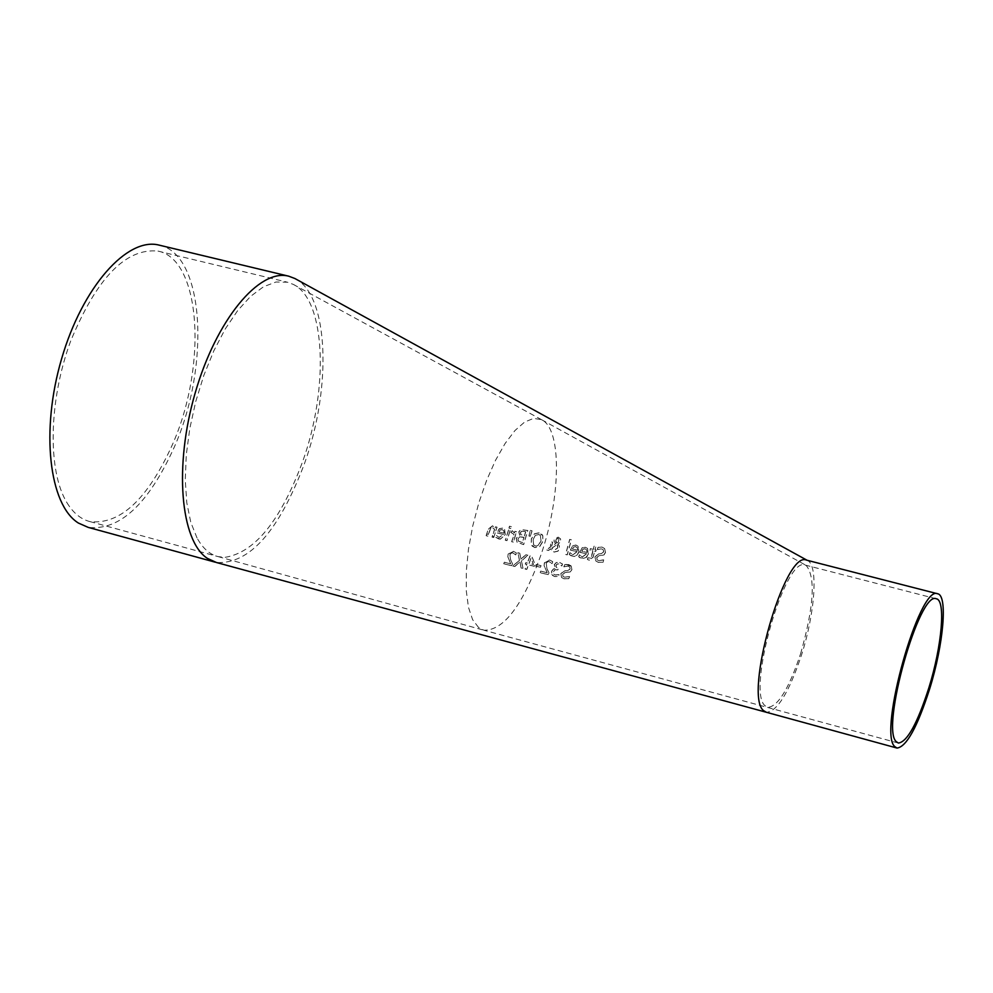 <?xml version="1.0" encoding="UTF-8"?>
<svg xmlns="http://www.w3.org/2000/svg" width="993" height="993" viewBox="0 0 993 993"><rect width="100%" height="100%" fill="white"/><g stroke="black" fill="none" stroke-linecap="round" stroke-linejoin="round"><path stroke-width="0.74" stroke-dasharray="4.96 3.72" d="M513.009 552.989L515.752 554.913L516.447 553.002L513.443 551.4L508.242 554.156L507.907 556.961L510.799 563.875L504.444 562.311L503.823 563.825L511.817 565.774L512.574 563.925L510.7 560.015L509.968 554.665L511.221 553.151L512.897 552.89L515.652 554.814L516.348 552.902L513.344 551.301L508.143 554.057L507.795 556.874L510.7 563.776L504.345 562.224L503.712 563.726L511.705 565.687L512.462 563.838L510.601 559.915L509.868 554.578L511.122 553.051L512.897 552.89M579.9 552.307L586.677 553.871L582.357 556.986L579.366 554.901L578.795 556.874L580.111 557.818L585.274 558.339L588.377 554.131L587.546 548.496L585.398 547.267L582.258 547.838L579.8 552.207L586.578 553.771L582.258 556.887L579.267 554.814L578.696 556.775L582.742 558.612L586.602 557.234L588.29 554.032L587.459 548.397L585.299 547.168L582.159 547.739L579.8 552.207M570.677 555.608L574.227 556.514L577.492 554.864L578.944 551.947L578.125 546.324L575.99 545.12L572.849 545.678L570.491 550.122L577.243 551.686L572.911 554.789L569.932 552.716L569.361 554.665L573.52 556.415L576.945 555.236L578.845 551.847L578.025 546.224L575.89 545.02L572.75 545.579L570.392 550.035L577.144 551.599L572.824 554.69L569.845 552.617L569.262 554.566L570.578 555.521M605.519 552.468L604.613 548.608L602.143 547.205L598.034 547.304L597.463 549.663L601.621 548.906L603.285 549.812L603.756 551.847L601.473 553.759L598.593 553.908L595.03 556.986L595.887 561.045L598.419 562.423L603.049 562.311L603.707 559.891L599.015 560.797L597.178 559.853L596.756 557.706L598.965 555.857L604.005 554.938L605.519 552.468L604.514 548.508L602.043 547.106L597.947 547.205L597.364 549.563L601.522 548.806L603.185 549.712L603.657 551.748L601.386 553.66L598.506 553.821L594.931 556.887L595.788 560.946L598.32 562.336L602.95 562.212L603.607 559.791L598.916 560.71L597.091 559.754L596.656 557.619L598.866 555.757L603.905 554.839L605.42 552.369M571.422 539.844L569.783 539.472L565.65 554.491L567.288 554.876L571.422 539.844L569.684 539.373L565.551 554.404L567.189 554.789L571.323 539.745M593.404 549.414L590.376 548.719L589.979 550.259L593.02 550.954L591.642 556.154L590.823 558.203L587.918 557.867L587.459 559.493L589.197 560.226L593.057 557.383L594.67 551.326L595.775 551.587L596.16 550.048L595.055 549.787L595.837 546.597L594.186 546.224L593.404 549.414L590.276 548.62L589.879 550.159L592.92 550.854L590.723 558.103L587.819 557.781L587.36 559.407L589.11 560.126L592.958 557.284L594.571 551.227L595.676 551.487L596.073 549.948L594.956 549.688L595.738 546.498L594.087 546.125L593.305 549.315M539.211 532.869L534.544 533.862L531.429 538.963L531.329 544.71L532.248 546.138L534.892 547.577L539.658 546.671L542.811 541.619L542.823 535.761L541.93 534.371L539.112 532.769L534.445 533.762L531.329 538.876L531.23 544.623L534.793 547.491L539.559 546.572L542.712 541.52L542.724 535.661L539.112 532.769M560.536 538.851L558.277 537.225L554.218 539.472L554.193 541.545L555.732 543.618L551.686 546.373L552.704 542.215L551.003 541.83L550.42 547.205L546.262 549.948L548.484 550.47L550.879 548.868L552.034 550.941L554.106 552.108L558.016 551.165L559.407 548.881L559.394 546.088L558.203 544.164L560.822 541.359L560.536 538.851L558.178 537.126L554.119 539.385L554.094 541.458L555.633 543.531L551.587 546.274L552.604 542.116L550.904 541.731L550.321 547.106L546.162 549.849L548.384 550.37L550.78 548.781L551.934 550.854L554.007 552.009L557.942 551.053L559.307 548.781L559.295 545.989L558.103 544.077L560.722 541.272L560.437 538.752M530.225 536.344L532.149 530.895L530.237 530.448L529.058 536.071L530.225 536.344L532.049 530.796L530.138 530.361L528.959 535.972L530.125 536.245M527.866 530.585L520.953 529.617L518.88 531.925L519.773 535.413L516.31 538.318L517.092 542.327L523.671 544.623L527.767 530.485L520.853 529.517L518.78 531.826L519.674 535.314L516.199 538.231L516.993 542.228L523.559 544.524L527.767 530.485M512.189 530.734L510.973 532.484L514.089 534.445L511.755 541.806L513.369 542.19L516.621 531.764L515.007 531.392L514.535 532.956L511.42 530.547L510.861 532.385L513.989 534.346L511.656 541.706L513.269 542.091L516.521 531.665L514.895 531.292L514.436 532.856L512.078 530.634M508.639 529.914L505.363 540.291L506.989 540.676L510.253 530.287L508.54 529.815L505.263 540.204L506.877 540.589L510.154 530.188L508.54 529.815M511.407 526.7L509.57 526.278L509.037 528.127L510.874 528.549L511.407 526.7L509.471 526.178L508.937 528.04L510.762 528.462L511.296 526.6M547.217 572.762L540.8 571.198L540.204 572.725L548.273 574.699L548.992 572.812L547.056 568.828L546.224 563.403L547.478 561.852L549.253 561.678L552.058 563.639L552.729 561.69L549.675 560.064L544.487 562.882L544.189 565.749L547.217 572.762L540.701 571.099L540.105 572.638L548.161 574.599L548.893 572.725L546.957 568.741L546.125 563.316L547.379 561.765L549.154 561.591L551.959 563.54L552.629 561.591L549.576 559.978L544.387 562.783L544.09 565.65L547.118 572.663M551.76 574.513L554.516 576.523L558.414 576.585L559.133 574.686L555.224 575.009L553.846 574.277L553.585 571.534L555.087 569.771L557.979 569.945L558.513 568.43L556.415 567.487L556.08 565.377L557.272 564.061L559.009 564.012L561.864 565.998L562.522 564.049L559.407 562.386L556.39 562.51L554.367 564.756L555.658 568.505L553.585 568.964L551.748 571.223L552.232 575.27L554.417 576.436L558.314 576.486L559.034 574.599L555.124 574.922L553.746 574.19L553.486 571.434L554.988 569.672L557.88 569.845L558.414 568.344L556.316 567.388L555.981 565.278L557.172 563.962L558.91 563.925L561.765 565.898L562.435 563.95L559.307 562.299L556.303 562.423L554.268 564.669L555.559 568.418L553.486 568.865L551.649 571.136L551.661 574.426M527.457 563.081L525.905 562.708L525.359 564.136L526.911 564.508L525.111 569.039L526.799 569.448L528.586 564.918L534.321 566.308L535.041 564.434L531.739 556.092L530.15 555.708L527.457 563.081L525.806 562.609L525.26 564.036L526.811 564.421L525.012 568.939L526.687 569.349L528.475 564.818L534.222 566.221L534.942 564.334L531.64 555.993L530.051 555.621L527.357 562.981M536.232 564.52L535.624 566.147L540.552 567.338L541.16 565.712L536.133 564.421L535.525 566.047L540.453 567.251L541.061 565.613L536.133 564.421M519.538 560.35L512.835 566.035L514.808 566.519L520.047 562.05L521.188 568.07L523.05 568.53L521.511 560.921L527.966 555.186L525.992 554.715L521.002 559.233L519.773 553.225L517.924 552.778L519.538 560.35L512.723 565.936L514.709 566.42L519.947 561.951L521.077 567.984L522.951 568.443L521.412 560.834L527.866 555.099L525.893 554.628L520.903 559.133L519.674 553.138L517.825 552.691L519.426 560.251M806.552 560.139L807.483 560.499C818.443 564.955 815.154 612.768 801.488 655.095C788.976 692.481 777.271 711.547 766.373 712.291L766.025 712.192M571.918 569.684L571.174 565.96L568.84 564.682L564.657 564.657L563.912 566.829L568.195 566.246L569.771 567.09L570.168 569.051L567.723 570.776L564.781 570.838L560.946 573.619L561.641 577.541L564.036 578.807L568.753 578.82L569.585 576.573L564.744 577.293L562.994 576.412L562.659 574.351L565.029 572.663L570.218 571.943L571.918 569.684L571.074 565.873L568.741 564.595L564.558 564.558L563.825 566.742L568.095 566.147L569.672 566.991L570.069 568.964L567.624 570.677L564.682 570.752L560.846 573.532L561.541 577.454L563.937 578.708L568.654 578.72L569.486 576.474L564.645 577.206L562.894 576.312L562.559 574.252L564.93 572.576L570.119 571.856L571.831 569.585M498.747 538.976L500.335 539.162L505.313 534.793L504.581 529.269L502.595 528.189L499.479 528.71L497.307 532.025L497.009 532.98L503.637 534.532L499.268 537.486L496.388 535.463L495.755 537.337L500.236 539.062L505.214 534.693L504.469 529.17L502.495 528.102L499.38 528.624L497.208 531.925L496.897 532.881L503.538 534.433L499.156 537.387L496.277 535.364L495.656 537.25L498.635 538.889M493.732 537.536L497.059 527.221L495.445 526.849L495.085 528.003L492.64 525.88L488.419 529.12L486.222 535.761L487.836 536.146L490.815 528.065L492.553 527.643L494.638 529.48L492.118 537.163L493.732 537.536L496.947 527.122L495.346 526.749L494.986 527.904L492.54 525.781L488.32 529.021L486.111 535.661L487.724 536.046L490.716 527.966L492.454 527.544L494.526 529.381L492.019 537.064L493.633 537.449M294.884 278.512C328.757 294.673 332.134 387.344 304.429 463.743C278.735 531.466 249.404 564.384 216.437 562.51L215.27 562.199M585.001 548.707L586.726 550.01L586.962 552.381L581.786 551.189L582.941 549.129L585.001 548.707L586.826 550.11L587.049 552.48L581.786 551.189M581.886 551.289L582.941 549.129M583.028 549.228L585.1 548.806M577.405 547.95L577.628 550.308L572.477 549.117L573.619 547.069L575.692 546.646L577.405 547.95L577.529 550.209L572.378 549.017L573.52 546.969L575.592 546.547L577.318 547.851M535.5 535.339L538.752 534.519L540.502 535.463L541.024 541.197L538.107 545.604L535.835 546.063L533.7 545.058L533.216 539.385L535.401 535.252L538.653 534.42L540.403 535.364L540.924 541.098L537.97 545.517L535.823 545.976L533.601 544.958L533.117 539.286L535.401 535.252M555.77 539.956L557.917 538.355L558.724 538.802L559.047 540.788L556.639 543.034L555.77 539.956L558.016 538.454L558.823 538.901L558.351 542.017M557.706 545.765L557.644 547.913L554.007 550.358L551.785 548.124L557.085 544.561L557.743 547.999L554.106 550.457L551.785 548.124M558.451 542.116L556.639 543.034M556.738 543.121L555.658 541.57M555.757 541.669L555.869 540.055M551.885 548.21L557.085 544.561M557.185 544.66L557.805 545.865M522.02 536.952L523.956 537.412L522.355 542.55L518.371 541.111L517.961 538.727L519.662 536.803L524.056 537.511L522.455 542.65L518.247 540.962M523.981 531.342L525.607 531.714L524.416 535.848L520.667 534.482L520.481 532.496L521.561 531.168L525.719 531.814L524.515 535.947L520.766 534.569L520.58 532.596L521.561 531.168M521.66 531.267L524.081 531.441M518.346 541.061L518.061 538.814L519.662 536.803M519.761 536.89L522.119 537.052M502.148 529.567L503.811 530.833L503.947 533.104L498.896 531.913L500.1 529.952L502.148 529.567L503.91 530.932L504.059 533.191L498.896 531.913M498.995 532.012L500.1 529.952M500.199 530.051L502.259 529.666M529.132 563.49L531.056 558.252L533.502 564.545L529.033 563.391L530.957 558.153L533.402 564.446L529.033 563.391M478.564 627.502L472.618 619.657L468.448 607.282L466.3 590.909L466.288 571.273L468.46 549.29L472.718 526.054L478.862 502.719L486.582 480.451L495.482 460.38L505.114 443.461L515.007 430.49L524.652 422.025L533.626 418.388L541.557 419.679C561.852 428.827 561.057 496.388 541.259 554.057L541.247 554.106C522.963 605.109 503.873 630.481 483.951 630.232L478.564 627.502M800.557 653.89C813.937 606.673 815.812 577.194 806.167 565.427L805.137 565.054C785.053 555.559 746.252 691.6 765.119 705.787L767.738 707.351C777.916 706.681 788.852 688.857 800.557 653.89M197.036 537.958L190.793 522.355L186.808 502.855L185.257 480.115L186.262 455.005L189.8 428.455L195.745 401.532L203.863 375.292L213.843 350.777L225.274 328.919L237.687 310.573L250.596 296.361L263.505 286.754L275.93 282.024L287.449 282.211L293.22 284.37C325.754 299.65 329.105 388.561 302.505 461.944C280.398 521.077 254.481 552.89 224.716 557.383L218.05 556.601C209.684 554.454 202.684 548.235 197.036 537.958M66.879 502.595C73.184 512.934 80.855 519.277 89.904 521.586C120.079 524.912 147.535 499.367 172.286 444.938C207.326 366.628 201.306 259.508 157.986 251.092C125.85 247.853 96.681 278.003 70.491 341.518C48.607 401.011 47.515 470.992 66.879 502.595M159.228 245.147C204.471 253.985 210.677 365.722 174.185 447.346C148.379 504.146 119.706 530.833 88.191 527.382M495.792 537.35L500.236 539.062M565.923 564.347L571.546 566.519M486.731 533.862L488.271 534.457M492.367 536.034L493.906 536.63M541.557 419.679L806.167 565.427M898.119 742.987L483.951 630.232M218.05 556.601L483.889 630.22M293.245 284.383L541.508 419.654M89.904 521.586L218.125 556.626M157.986 251.092L287.449 282.211M805.137 565.054L936.325 598.791"/><path stroke-width="1.49" d="M896.729 747.977L766.373 712.279L763.605 710.64C743.36 695.621 784.904 549.886 806.39 560.089L806.552 560.139M766.025 712.192L216.437 562.51L207.351 558.364C180.378 540.713 173.899 465.866 195.187 392.967C216.164 319.932 259.161 268.197 288.727 276.191L294.884 278.512L807.073 560.263M215.27 562.199L88.191 527.382L78.41 523.063C49.079 504.903 40.44 430.577 61.591 358.845C82.407 286.952 127.303 236.607 159.228 245.147L288.727 276.191M928.902 687.715C917.395 723.487 907.23 741.932 898.392 743.062L896.207 741.597C880.543 728.167 919.431 590.053 936.325 598.791C945.981 600.008 941.91 646.071 928.902 687.715M929.671 688.844C917.371 727.112 906.485 746.848 897.027 748.064L894.705 746.525C877.886 732.325 919.53 584.356 937.591 593.764C947.93 595.08 943.561 644.358 929.671 688.844M806.39 560.089L937.591 593.764"/></g></svg>

